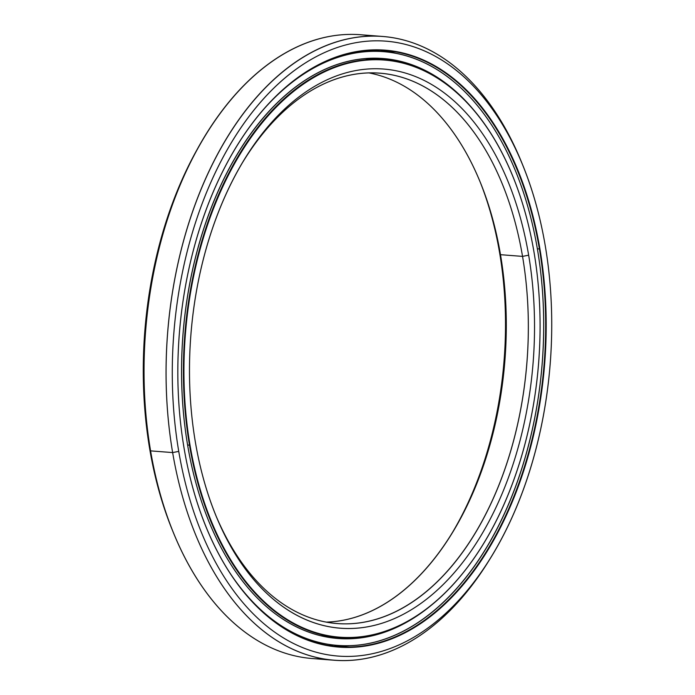 <?xml version="1.0" encoding="UTF-8"?>
<svg xmlns="http://www.w3.org/2000/svg" width="695" height="695" viewBox="0 0 695 695"><rect width="100%" height="100%" fill="white"/><g stroke="black" fill="none" stroke-linecap="round" stroke-linejoin="round"><path stroke-width="1.04" d="M365.318 58.58A289.832 177.407 -85.6 0 1 374.631 58.901A289.832 177.407 -85.6 0 1 379.383 59.379A289.832 177.407 94.4 0 0 374.631 58.901A289.832 177.407 94.4 0 0 365.318 58.58L384.144 59.64A289.832 177.407 -85.6 0 1 512.875 176.4A289.832 177.407 94.4 0 0 512.823 176.278A289.832 177.407 94.4 0 0 290.553 93.252A289.832 177.407 94.4 0 0 189.5 445.165L187.598 445.017L189.5 445.165A289.832 177.407 94.4 0 0 484.424 542.178A289.832 177.407 94.4 0 0 484.493 542.074A289.832 177.407 -85.6 0 1 339.29 637.567A289.832 177.407 -85.6 0 1 189.5 445.165L190.004 445.069L189.5 445.165A289.832 177.407 -85.6 0 1 384.144 59.64M320.525 635.708A289.832 177.407 94.4 0 0 329.769 636.828A289.832 177.407 -85.6 0 1 320.525 635.708L339.29 637.567M534.012 252.181A289.459 177.182 -85.6 0 1 484.554 541.961A289.459 177.182 -85.6 0 1 190.004 445.069A289.459 177.182 94.4 0 0 408.069 620.974A289.459 177.182 94.4 0 0 534.012 252.181A289.459 177.182 94.4 0 0 315.947 76.276A289.459 177.182 94.4 0 0 190.004 445.069A289.459 177.182 -85.6 0 1 290.936 93.599A289.459 177.182 -85.6 0 1 512.919 176.521A289.459 177.182 -85.6 0 1 534.012 252.181M522.544 256.394L528.652 255.187A280.441 171.656 94.4 0 0 243.276 161.318A280.441 171.656 94.4 0 0 195.364 442.063A280.441 171.656 94.4 0 0 215.798 515.369A280.441 171.656 94.4 0 0 430.865 595.711A280.441 171.656 94.4 0 0 528.652 255.187L522.544 256.394A276.028 168.954 94.4 0 0 379.887 73.157A276.028 168.954 94.4 0 0 242.468 162.665A276.028 168.954 -85.6 0 1 522.544 256.394L500.496 254.683L522.544 256.394A276.028 168.954 -85.6 0 1 426.808 591.124A276.028 168.954 -85.6 0 1 215.207 513.918A276.028 168.954 94.4 0 0 337.162 623.554A276.028 168.954 94.4 0 0 522.544 256.394M368.81 72.888A276.028 168.954 -85.6 0 1 500.496 254.683A276.028 168.954 94.4 0 0 480.384 182.524A276.028 168.954 94.4 0 0 368.81 72.888M499.636 252.937L500.496 254.683L499.636 252.937A280.441 171.656 94.4 0 0 479.793 181.082A280.441 171.656 -85.6 0 1 499.636 252.937A280.441 171.656 -85.6 0 1 452.532 532.335A280.441 171.656 94.4 0 0 499.636 252.937M326.19 622.112A276.028 168.954 94.4 0 0 453.34 531.006A276.028 168.954 94.4 0 0 500.496 254.683A276.028 168.954 -85.6 0 1 326.19 622.112M528.652 255.187A280.441 171.656 -85.6 0 1 406.636 612.486A280.441 171.656 -85.6 0 1 195.364 442.063A280.441 171.656 -85.6 0 1 317.38 84.764A280.441 171.656 -85.6 0 1 528.652 255.187M378.132 51.065A299.05 183.046 -85.6 0 1 379.07 51.274A299.05 183.046 94.4 0 0 378.132 51.065A299.032 183.037 -85.6 0 1 378.923 51.265A299.032 183.037 94.4 0 0 378.141 51.082M332.983 645.047A299.05 183.046 -85.6 0 1 330.116 645.221A299.05 183.046 94.4 0 0 332.983 645.047M396.098 53.315A299.032 183.037 94.4 0 0 380.096 50.205A299.032 183.037 -85.6 0 1 396.098 53.315L380.096 50.205M323.331 658.877A312.828 191.481 -85.6 0 1 173.376 532.648A312.828 191.481 -85.6 0 1 150.589 450.873L149.729 449.126A308.415 188.779 94.4 0 0 172.195 529.746L173.376 532.648M491.773 555.948A312.828 191.481 -85.6 0 1 334.321 660.25A312.828 191.481 -85.6 0 1 172.638 452.584L150.589 450.873A312.828 191.481 94.4 0 0 312.264 658.539L334.321 660.25M522.805 165.254L521.624 162.352A312.828 191.481 94.4 0 0 281.718 72.74A312.828 191.481 94.4 0 0 172.638 452.584L178.745 451.385A308.415 188.779 -85.6 0 1 286.288 76.902A308.415 188.779 -85.6 0 1 522.805 165.254A308.415 188.779 -85.6 0 1 545.271 245.874A308.415 188.779 94.4 0 0 312.924 58.441A308.415 188.779 94.4 0 0 178.745 451.385A308.415 188.779 94.4 0 0 411.092 638.809A308.415 188.779 94.4 0 0 545.271 245.874A308.415 188.779 -85.6 0 1 492.581 554.619A308.415 188.779 -85.6 0 1 178.745 451.385L172.638 452.584A312.828 191.481 94.4 0 0 490.974 557.294L492.581 554.619M205.868 526.523A299.032 183.037 94.4 0 0 338.578 646.741A299.032 183.037 94.4 0 0 539.407 248.975L539.911 248.871A299.397 183.263 94.4 0 0 235.249 148.661A299.397 183.263 94.4 0 0 184.106 448.379A299.397 183.263 94.4 0 0 205.911 526.645A299.397 183.263 94.4 0 0 435.522 612.408A299.397 183.263 94.4 0 0 539.911 248.871L539.407 248.975A299.032 183.037 94.4 0 0 384.856 50.466A299.032 183.037 94.4 0 0 235.188 148.765A299.032 183.037 -85.6 0 1 539.407 248.975L537.357 248.819L539.407 248.975A299.032 183.037 -85.6 0 1 435.139 612.06A299.032 183.037 -85.6 0 1 205.816 526.402L205.911 526.645M350.115 645.655A299.032 183.037 -85.6 0 1 333.826 646.263A299.032 183.037 94.4 0 0 350.115 645.655L333.826 646.263M539.911 248.871A299.397 183.263 -85.6 0 1 409.65 630.322A299.397 183.263 -85.6 0 1 184.106 448.379A299.397 183.263 -85.6 0 1 314.366 66.929A299.397 183.263 -85.6 0 1 539.911 248.871M382.737 36.461L360.679 34.75A312.828 191.481 94.4 0 0 150.589 450.873L172.638 452.584A312.828 191.481 -85.6 0 1 382.737 36.461A312.828 191.481 -85.6 0 1 522.214 163.811M204.026 137.706L202.419 140.381A308.415 188.779 94.4 0 0 149.729 449.126L150.589 450.873A312.828 191.481 -85.6 0 1 204.026 137.706A312.828 191.481 -85.6 0 1 371.669 36.123M172.786 531.189A308.415 188.779 -85.6 0 1 149.729 449.126A308.415 188.779 -85.6 0 1 203.227 139.052M330.125 645.195A299.032 183.037 94.4 0 0 332.836 645.038A299.032 183.037 -85.6 0 1 330.125 645.195M537.443 249.296A297.781 182.272 -85.6 0 1 337.457 645.394A297.781 182.272 -85.6 0 1 229.003 571.559A297.781 182.272 94.4 0 0 450.864 594.729A297.781 182.272 94.4 0 0 537.443 249.296A297.781 182.272 94.4 0 0 264.995 107.838A297.781 182.272 -85.6 0 1 383.544 51.621A297.781 182.272 -85.6 0 1 537.443 249.296M329.456 644.769L337.457 645.394M367.481 50.466L377.324 51.143M471.783 107.699A290.858 178.033 94.4 0 0 383.006 58.519A290.858 178.033 94.4 0 0 187.667 445.417A290.858 178.033 94.4 0 0 337.987 638.497A290.858 178.033 94.4 0 0 433.298 603.607A290.858 178.033 -85.6 0 1 187.667 445.417A290.858 178.033 -85.6 0 1 262.354 119.027A290.858 178.033 -85.6 0 1 471.783 107.699M378.792 58.284L377.463 58.276L378.775 58.276M376.342 51.065L383.544 51.621M338.013 645.438L338.691 646.333M329.83 645.716L330.307 644.838M330.325 636.872L330.672 637.68M377.785 50.144L378.184 51.221M376.968 59.084L377.481 58.232M386.151 51.856L386.854 51.23"/></g></svg>

